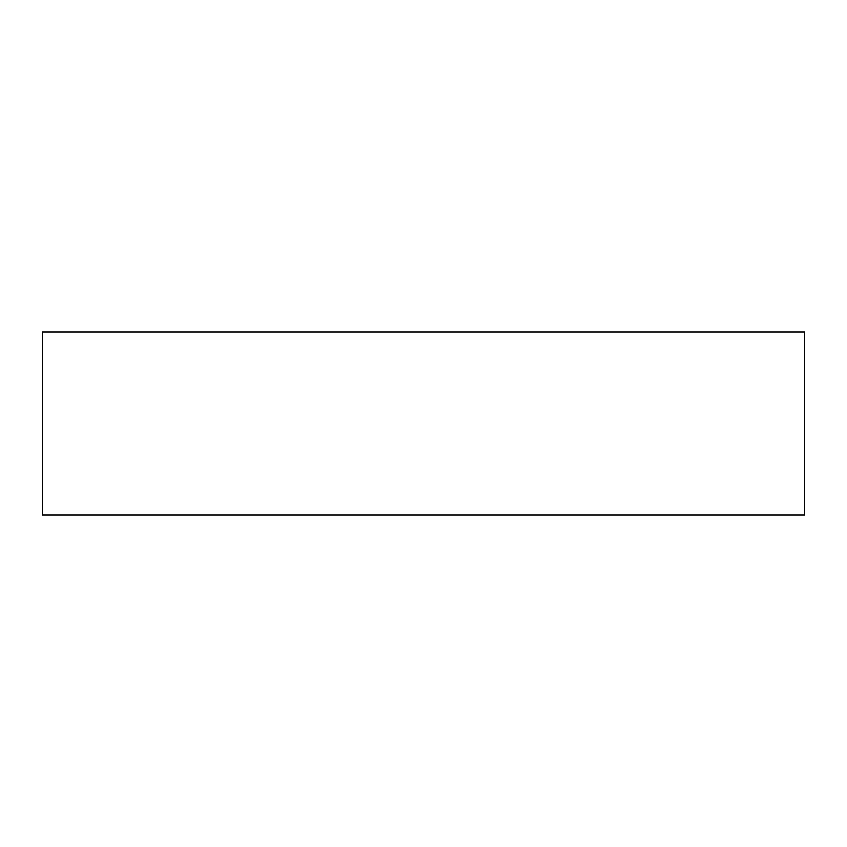 <?xml version="1.0" encoding="UTF-8"?>
<svg xmlns="http://www.w3.org/2000/svg" width="847" height="847" viewBox="0 0 847 847"><rect width="100%" height="100%" fill="white"/><g stroke="black" fill="none" stroke-linecap="round" stroke-linejoin="round"><path stroke-width="1.27" d="M42.35 514.976L42.35 332.024L804.65 332.024L804.65 514.976L42.35 514.976"/></g></svg>
